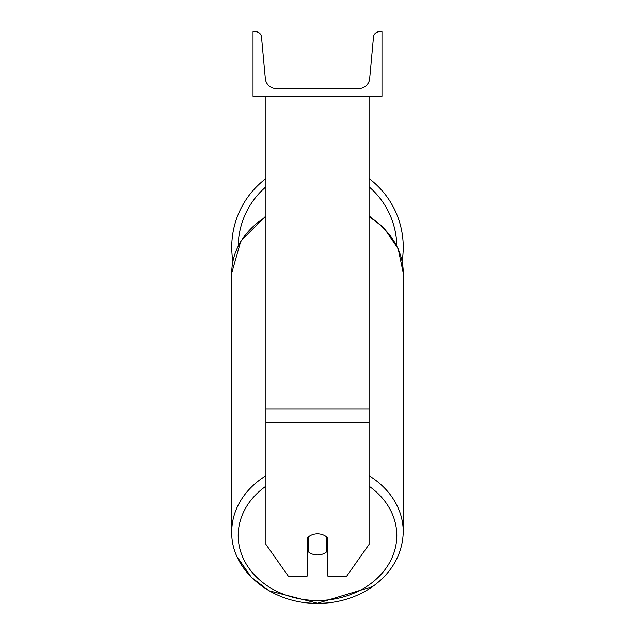 <?xml version="1.0" encoding="UTF-8"?>
<svg xmlns="http://www.w3.org/2000/svg" width="635" height="635" viewBox="0 0 635 635"><rect width="100%" height="100%" fill="white"/><g stroke="black" fill="none" stroke-linecap="round" stroke-linejoin="round"><path stroke-width="0.95" d="M369.078 422.664L265.922 422.664L265.922 544.417L288.258 576.104L307.181 576.104L307.181 538.075A12.898 10.565 0 0 1 317.5 533.852A12.898 10.565 0 0 1 327.819 538.075L327.819 576.104L346.742 576.104L369.078 544.417L369.078 96.226M265.922 422.664L265.922 96.226M403.249 247.094A85.749 85.749 0 0 0 369.078 178.586A85.749 85.749 0 0 1 402.082 261.207M232.918 261.207A85.749 85.749 0 0 1 265.922 178.586A85.749 85.749 0 0 0 231.751 247.094M381.976 96.226L253.024 96.226L253.024 31.75L255.73 31.75A5.802 5.802 0 0 1 261.509 37.02L265.319 78.526A10.962 10.962 0 0 0 276.233 88.487L358.767 88.487A10.962 10.962 0 0 0 369.681 78.526L373.491 37.02A5.802 5.802 0 0 1 379.27 31.75L381.976 31.75L381.976 96.226M317.5 533.852A12.898 10.565 180 0 0 308.475 536.869L308.475 551.958A12.898 10.565 180 0 0 317.5 554.974A12.898 10.565 180 0 0 326.525 551.958L326.525 536.869A12.898 10.565 180 0 0 317.5 533.852M307.181 544.1A12.898 10.565 180 0 0 308.475 545.298M326.525 545.298A12.898 10.565 180 0 0 327.819 544.1M369.078 409.035L265.922 409.035M396.788 245.753A79.304 79.304 0 0 0 369.078 186.857M265.922 186.857A79.304 79.304 0 0 0 238.212 245.753M369.078 486.196A79.304 64.96 0 0 1 391.882 558.062A79.304 64.96 0 0 1 317.5 600.504A79.304 64.96 0 0 1 243.118 558.062A79.304 64.96 0 0 1 265.922 486.196M265.922 475.726A85.749 70.239 180 0 0 231.751 531.844C230.703 570.603 272.129 604.242 317.5 603.25L269.113 590.82L251.357 577.326L237.236 557.014M231.751 531.844L231.751 272.979A85.749 70.239 0 0 1 265.922 216.86M372.554 586.621L317.5 603.25C359.061 604.155 402.304 575.731 403.249 531.844A85.749 70.239 180 0 0 369.078 475.726M369.078 216.86A85.749 70.239 0 0 1 403.249 272.979L403.249 531.844M231.751 272.979L240.84 240.943L265.922 215.9M369.078 215.9L383.643 227.489L398.177 248.737L403.249 272.979"/></g></svg>

